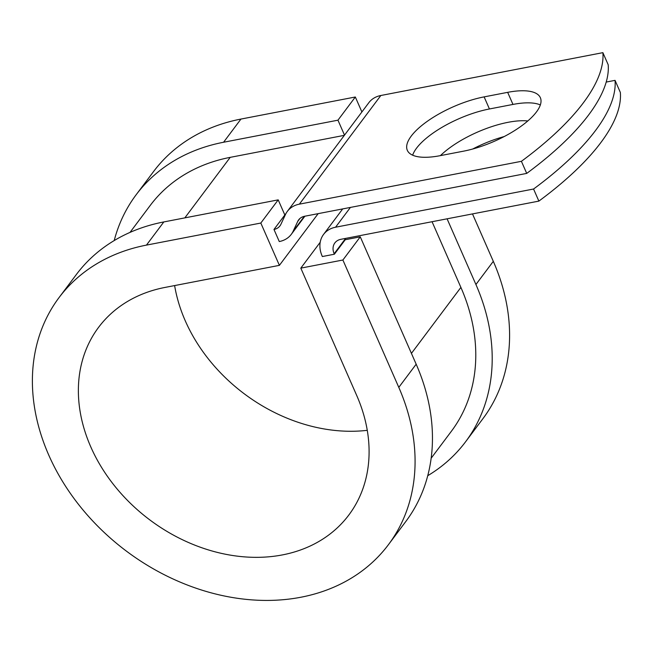 <?xml version="1.0" encoding="UTF-8"?>
<svg xmlns="http://www.w3.org/2000/svg" width="653" height="653" viewBox="0 0 653 653"><rect width="100%" height="100%" fill="white"/><g stroke="black" fill="none" stroke-linecap="round" stroke-linejoin="round"><path stroke-width="0.98" d="M536.456 111.941A59.79 21.394 -23.7 0 0 540.366 97.721A59.79 21.394 -23.7 0 0 507.667 92.342L484.126 96.881A59.79 21.394 -23.7 0 0 428.148 120.715A59.79 21.394 -23.7 0 0 407.325 150.329A59.79 21.394 -23.7 0 0 440.016 155.7L463.565 151.161A59.79 21.394 -23.7 0 0 536.456 111.941M540.341 104.937A59.79 21.394 -23.7 0 0 512.972 104.431L489.432 108.969A59.79 21.394 -23.7 0 0 412.647 155.194M533.566 189.019A257.715 92.204 -23.7 0 0 615.044 80.36L620.35 92.448A257.715 92.204 156.3 0 1 538.872 201.108L533.566 189.019L335.569 227.22A28.275 22.3 -143.1 0 0 323.553 234.435A28.275 22.3 -143.1 0 0 322.133 256.033L322.353 256.539L334.377 254.221L345.241 239.733L360.268 236.835L342.89 260.016L300.813 268.13L320.207 242.263M538.872 201.108L340.874 239.308A14.137 11.15 -143.1 0 0 334.867 242.916A14.137 11.15 -143.1 0 0 334.156 253.715L334.377 254.221M615.044 80.36L606.204 82.066M304.886 216.2L291.287 234.337A28.275 22.3 -143.1 0 1 279.28 241.553L273.974 229.464A14.137 11.15 -143.1 0 0 279.974 225.856A14.137 11.15 -143.1 0 0 280.921 224.281L285.467 214.519A28.275 22.3 36.9 0 1 287.353 211.368A28.275 22.3 36.9 0 1 299.36 204.16L521.404 161.315L526.718 173.404A257.715 92.204 156.3 0 0 608.188 64.745L602.882 52.656A257.715 92.204 156.3 0 1 521.404 161.315M287.353 211.368L368.831 102.709A28.275 22.3 36.9 0 1 380.838 95.501L602.882 52.656M291.287 234.337A28.275 22.3 -143.1 0 0 293.173 231.186L297.719 221.424A14.137 11.15 36.9 0 1 298.666 219.849A14.137 11.15 36.9 0 1 304.665 216.249L526.718 173.404M440.424 155.626A59.79 21.394 156.3 0 1 527.804 120.96M472.739 149.006A59.79 21.394 156.3 0 1 504.181 136.559M431.168 458.218L451.435 431.192A188.211 148.435 -143.1 0 0 460.896 287.41L432.057 221.718M344.368 135.334L230.215 157.357A188.211 148.435 -143.1 0 0 150.28 205.377L130.012 232.403M273.974 229.464L284.83 214.976L278.202 199.867L260.816 223.048L279.394 265.355L318.166 213.637M427.764 475.686A205.883 162.377 -143.1 0 0 465.573 441.795L482.959 418.614A205.883 162.377 -143.1 0 0 493.309 261.331L472.494 213.915M465.573 441.795A205.883 162.377 -143.1 0 0 475.923 284.512L447.085 218.812M279.394 265.355L165.021 287.426A156.402 123.344 -143.1 0 0 98.595 327.324A156.402 123.344 -143.1 0 0 149.725 519.837A156.402 123.344 -143.1 0 0 348.857 514.98A156.402 123.344 -143.1 0 0 356.718 395.489L300.813 268.13M59.007 297.646L76.393 274.464A205.883 162.377 -143.1 0 1 163.83 221.93L146.452 245.112A205.883 162.377 -143.1 0 0 59.007 297.646A205.883 162.377 -143.1 0 0 126.315 551.059A205.883 162.377 -143.1 0 0 388.445 544.659L405.823 521.478A205.883 162.377 -143.1 0 0 416.173 364.194L360.268 236.835M388.445 544.659A205.883 162.377 -143.1 0 0 398.795 387.376L342.89 260.016M361.893 111.957L355.33 97.003L240.957 119.066A205.883 162.377 -143.1 0 0 153.52 171.6L136.134 194.782A205.883 162.377 -143.1 0 0 114.202 240.573M240.957 119.066L223.579 142.248A205.883 162.377 -143.1 0 0 136.134 194.782M174.629 285.565A156.402 123.344 -143.1 0 0 367.272 430.327M223.579 142.248L337.952 120.185L344.515 135.138M355.33 97.003L337.952 120.185M146.452 245.112L260.816 223.048M163.83 221.93L278.202 199.867M512.972 104.431L507.667 92.342M380.838 95.501L299.36 204.16M350.416 207.417L335.569 227.22M299.907 218.51L297.719 221.424M304.322 216.314L293.173 231.186M345.649 238.386L334.156 253.715M460.896 287.41L411.431 353.379M230.215 157.357L184.832 217.882M286.104 213.278L284.83 214.976M489.432 108.969L484.126 96.881M493.309 261.331L475.923 284.512M416.173 364.194L398.795 387.376M342.694 208.911L323.553 234.435"/></g></svg>
